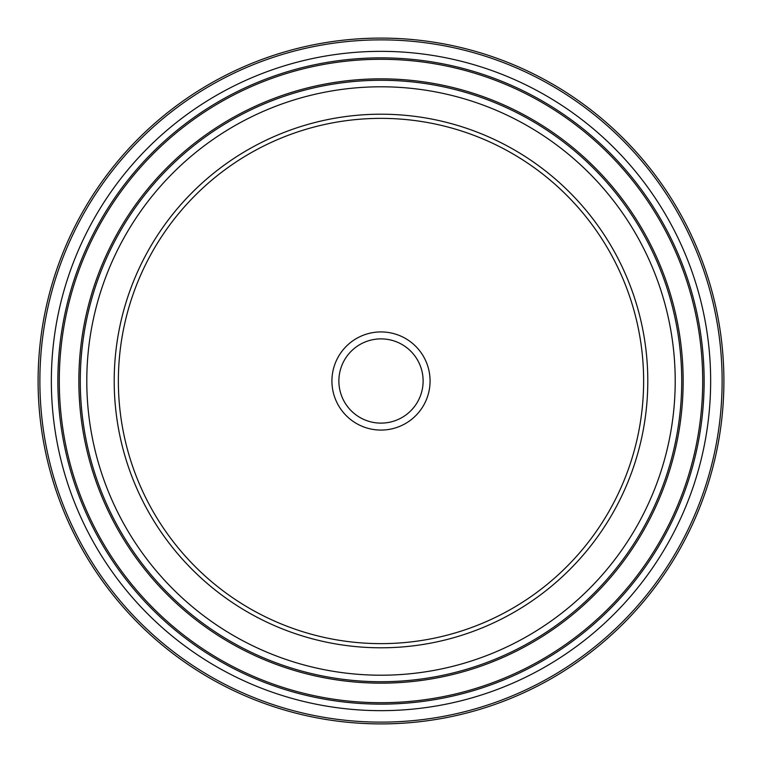 <?xml version="1.0" encoding="UTF-8"?>
<svg xmlns="http://www.w3.org/2000/svg" width="762" height="762" viewBox="0 0 762 762"><rect width="100%" height="100%" fill="white"/><g stroke="black" fill="none" stroke-linecap="round" stroke-linejoin="round"><path stroke-width="1.14" d="M723.9 381A342.9 342.9 0 0 1 381 723.9A342.9 342.9 0 0 1 38.1 381A342.9 342.9 0 0 1 381 38.1A342.9 342.9 0 0 1 723.9 381A342.9 342.9 0 0 0 381 38.1A342.9 342.9 0 0 0 38.1 381M338.88 381A42.12 42.12 0 0 0 381 423.12A42.12 42.12 0 0 0 423.12 381A42.12 42.12 0 0 0 381 338.88A42.12 42.12 0 0 0 338.88 381A42.12 42.12 0 0 1 381 338.88A42.12 42.12 0 0 1 423.12 381M114.205 381A266.795 266.795 0 0 1 381 114.205A266.795 266.795 0 0 1 647.795 381A266.795 266.795 0 0 1 381 647.795A266.795 266.795 0 0 1 114.205 381M39.872 381A341.128 341.128 0 0 0 381 722.128A341.128 341.128 0 0 0 722.128 381A341.128 341.128 0 0 0 381 39.872A341.128 341.128 0 0 0 39.872 381M430.073 381A49.073 49.073 0 0 1 381 430.073A49.073 49.073 0 0 1 331.927 381A49.073 49.073 0 0 1 381 331.927A49.073 49.073 0 0 1 430.073 381M643.633 381A262.633 262.633 0 0 0 381 118.367A262.633 262.633 0 0 0 118.367 381A262.633 262.633 0 0 0 381 643.633A262.633 262.633 0 0 0 643.633 381M57.864 381A323.136 323.136 0 0 0 381 704.136A323.136 323.136 0 0 0 704.136 381A323.136 323.136 0 0 0 381 57.864A323.136 323.136 0 0 0 57.864 381M710.651 381A329.651 329.651 0 0 1 381 710.651A329.651 329.651 0 0 1 51.349 381A329.651 329.651 0 0 1 381 51.349A329.651 329.651 0 0 1 710.651 381M86.792 381A294.208 294.208 0 0 0 381 675.208A294.208 294.208 0 0 0 675.208 381A294.208 294.208 0 0 0 381 86.792A294.208 294.208 0 0 0 86.792 381M681.723 381A300.723 300.723 0 0 1 381 681.723A300.723 300.723 0 0 1 80.277 381A300.723 300.723 0 0 1 381 80.277A300.723 300.723 0 0 1 681.723 381M683.152 381A302.152 302.152 0 0 1 381 683.152A302.152 302.152 0 0 1 78.848 381A302.152 302.152 0 0 1 381 78.848A302.152 302.152 0 0 1 683.152 381M59.293 381A321.707 321.707 0 0 1 381 59.293A321.707 321.707 0 0 1 702.707 381A321.707 321.707 0 0 1 381 702.707A321.707 321.707 0 0 1 59.293 381"/></g></svg>
